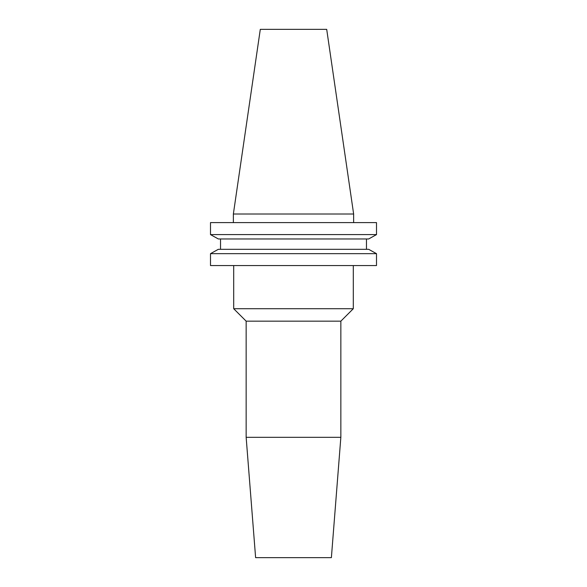 <?xml version="1.0" encoding="UTF-8"?>
<svg xmlns="http://www.w3.org/2000/svg" width="587" height="587" viewBox="0 0 587 587"><rect width="100%" height="100%" fill="white"/><g stroke="black" fill="none" stroke-linecap="round" stroke-linejoin="round"><path stroke-width="0.88" d="M233.699 265.559L233.699 308.718L353.301 308.718L353.301 265.559M353.301 308.718L340.849 321.162L246.151 321.162L233.699 308.718M246.151 321.162L246.151 437.322L340.849 437.322L340.849 321.162M340.849 437.322L331.384 557.65L255.616 557.65L246.151 437.322M233.362 214.013L353.638 214.013L326.702 29.35L260.298 29.35L233.362 214.013L233.362 222.605M353.638 214.013L353.638 222.605M368.665 238.96L376.502 234.602L210.498 234.602L218.335 238.96L210.498 234.602L210.498 222.605L376.502 222.605L376.502 234.602L368.665 238.96L218.335 238.96M218.335 249.306L210.498 253.665L218.335 249.306L368.665 249.306L376.502 253.665L210.498 253.665L210.498 265.559L376.502 265.559L376.502 253.665L368.665 249.306M220.536 249.306L220.536 238.96M366.464 249.306L366.464 238.96"/></g></svg>
